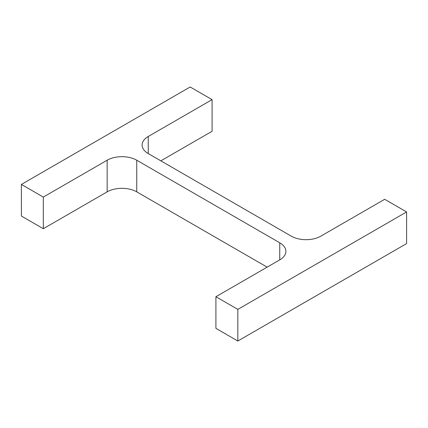 <?xml version="1.0" encoding="UTF-8"?>
<svg xmlns="http://www.w3.org/2000/svg" width="428" height="428" viewBox="0 0 428 428"><rect width="100%" height="100%" fill="white"/><g stroke="black" fill="none" stroke-linecap="round" stroke-linejoin="round"><path stroke-width="0.64" d="M267.147 267.147L136.741 191.856L136.741 160.222L279.752 242.788A20.924 12.08 0 0 1 285.883 251.327A20.924 12.08 0 0 1 279.752 259.871L215.915 296.727L237.834 309.38L406.6 211.946L384.681 199.288L320.85 236.144A20.924 12.08 0 0 1 291.259 236.144L148.249 153.577L148.249 136.495A20.924 12.08 0 0 0 142.117 145.033A20.924 12.08 0 0 0 148.249 153.577M237.834 309.38L237.834 341.014L215.915 328.362L215.915 296.727M237.834 341.014L406.6 243.58L406.6 211.946M148.249 136.495L212.085 99.638L190.166 86.986L21.4 184.42L43.319 197.073L107.15 160.222A20.924 12.08 0 0 1 136.741 160.222M160.853 160.853L212.085 131.273L212.085 99.638M43.319 197.073L43.319 228.713L21.4 216.054L21.4 184.42M43.319 228.713L107.15 191.856L107.15 160.222M136.741 191.856A20.924 12.08 0 0 0 107.15 191.856M279.752 259.871L279.752 242.788"/></g></svg>
